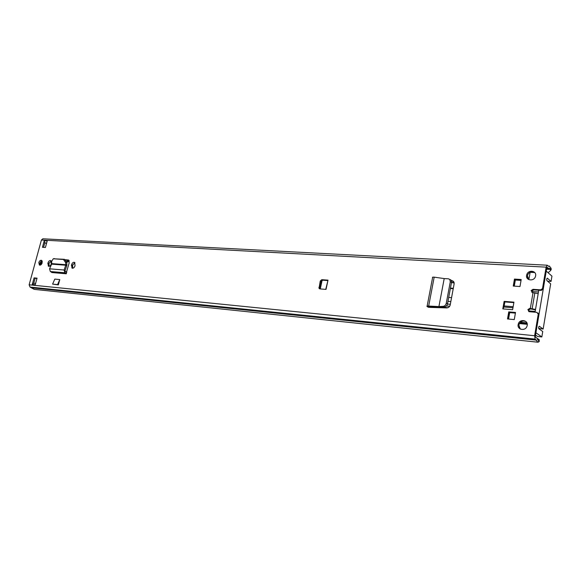 <?xml version="1.0" encoding="UTF-8"?>
<svg xmlns="http://www.w3.org/2000/svg" width="581" height="581" viewBox="0 0 581 581"><rect width="100%" height="100%" fill="white"/><g stroke="black" fill="none" stroke-linecap="round" stroke-linejoin="round"><path stroke-width="0.87" d="M451.052 280.064L449.81 279.497L450.275 281.872L451.553 282.192L451.052 280.064L449.687 279.359M449.81 279.497L448.416 278.793L444.233 278.597M451.517 282.431L447.53 303.747C447.043 305.577 446.026 306.615 444.494 306.87L429.366 306.55L428.88 306.717L429.838 307.378L428.015 307.182M450.275 281.872L446.281 303.209L447.53 303.747M427.144 306.093L432.576 277.653C432.162 277.21 432.7 277.05 434.189 277.159L444.204 278.575L438.924 306.557L443.245 306.34C444.777 306.085 445.787 305.04 446.281 303.209M439.773 307.095L438.924 306.557L440.02 307.095M438.916 306.586L428.676 306.056L429.366 306.55M434.189 277.159L428.676 306.056C427.18 305.962 426.643 306.122 427.064 306.528L429.41 307.334M71.579 264.696C72.327 262.728 73.359 261.973 74.666 262.423L75.036 265.771C74.288 267.732 73.264 268.495 71.964 268.059L71.579 264.696L72.596 265.118L74.927 262.656M47.983 262.888C48.702 261 49.683 260.244 50.917 260.644L51.273 263.934C50.554 265.822 49.574 266.577 48.346 266.192L47.983 262.888L49.007 263.302L51.208 260.898M513.938 302.156L512.631 309.709L502.812 308.881L504.126 301.379L513.938 302.156M538.18 293.637L532.436 292.621L531.114 290.565L532.995 289.323L540.606 289.846L542.487 288.67L546.133 267.158L547.215 265.212L548.747 266.447L549.553 266.127L551.296 269.076L550.686 270.492L550.381 269.417L550.984 268.001M537.977 312.977L538.95 314.699L535.341 336.225L535.457 337.067L536.735 337.946L538.122 340.139L539.168 339.587L539.212 341.577L537.926 342.209L34.221 289.36L30.03 287.065L29.13 284.799L41.418 240.026L42.856 238.784L547.215 265.212M537.926 342.209L535.123 339.093L534.629 335.731L538.246 314.168L536.822 312.346L529.197 311.699L527.882 309.579L529.763 308.373L535.522 309.412M527.214 325.425L526.931 326.406C525.137 331.453 517.01 329.717 518.15 324.576L518.346 323.813C519.908 318.62 528.34 320.116 527.214 325.425M535.624 275.852L535.428 276.614C533.837 281.756 525.464 280.47 526.604 275.307L526.749 274.711C528.136 269.482 536.742 270.543 535.624 275.852M507.518 318.962L508.753 311.881L515.507 312.462L514.279 319.579L507.518 318.962M519.988 286.52L513.248 286.055L514.461 279.076L521.193 279.505L519.988 286.52M321.794 279.693L328.004 280.151L326.035 289.396L319.826 288.895L319.034 288.408L320.254 281.015L321.794 279.693L322.702 280.195L321.162 281.516L320.254 281.015M37.046 278.161L35.238 284.792L32.26 284.494L34.068 277.885L37.046 278.161M42.442 247.288L44.221 240.781L47.214 240.948L45.427 247.47L42.442 247.288M42.188 262.837C41.491 264.66 40.561 265.394 39.377 265.038L38.825 262.583C39.523 260.753 40.459 260.027 41.643 260.397L42.188 262.837M66.721 272.119L66.278 273.782L51.716 272.533L51.564 272.104L66.125 273.346L69.212 262.808L68.602 260.092L65.428 259.707M54.796 279.105L59.778 279.57L58.347 284.893L52.595 284.116L54.796 279.105M429.838 307.378L446.709 307.915C448.51 307.792 449.672 306.826 450.188 305.018L454.131 283.84L453.848 281.894L451.306 280.47M40.096 265.168L39.849 262.99L41.948 260.666M528.325 279.352L527.454 275.292C529.08 272.024 531.477 271.073 534.651 272.438M520.242 329.013L518.877 325.077L519.073 324.314C520.605 321.315 522.878 320.385 525.899 321.547M327.626 280.558L322.702 280.195M318.889 287.384L319.804 287.871L321.162 281.516M319.804 287.871L319.957 288.91L319.034 288.408M502.812 308.881L503.974 307.008L504.867 301.917L513.858 302.628M514.054 286.113L515.18 279.65L521.106 280.027M508.339 319.034L509.486 312.404L515.427 312.919M542.589 288.307L543.279 288.873L546.815 267.761L547.084 267.275L548.617 268.502L549.423 268.175L550.381 269.417L546.576 269.214M543.279 288.873L541.296 290.413L540.606 289.846M531.964 292.519L531.818 291.125L533.699 289.883L541.296 290.413M528.775 311.605L528.594 310.109L530.475 308.903L535.45 309.862M43.553 247.353L44.802 242.8L44.221 240.781M32.26 284.494L33.734 283.259L35.1 278.277L36.966 278.452M49.073 266.338L49.007 263.302M72.712 268.24L72.596 265.118M68.848 260.303L65.798 260.085M451.481 280.935L453.296 281.189M534.767 272.562L530.112 272.293M548.057 272.714L550.686 270.492M539.168 339.587L536.997 338.28M508.753 311.881L509.486 312.404M514.461 279.076L515.18 279.65M504.126 301.379L504.867 301.917M328.004 280.151L325.752 289.374M33.734 283.259L35.601 283.441M34.068 277.885L35.1 278.277M46.502 243.533L44.802 242.8M51.622 264.137L51.745 263.614L65.813 264.696L65.776 265.234L51.622 264.137L49.567 268.814L50.329 271.523L51.564 272.104M65.58 262.481L66.662 262.292L66.895 264.508L65.813 264.696L65.58 262.481L63.431 259.504L53.27 258.77L51.651 261.435L51.745 263.614M66.662 262.292L64.52 259.315L53.212 258.77M66.895 264.508L66.742 265.844L65.776 265.234L64.077 270.012L65.043 270.615L66.742 265.844M66.278 273.782L64.883 272.758L64.077 270.012L49.567 268.814M66.539 272.017L65.297 271.421L65.043 270.615M58.347 284.893L57.57 284.603L59.778 279.57M52.595 284.116L57.57 284.603M446.375 305.962L449.701 306.245M513.154 306.695L504.163 305.955M450.827 301.568L447.98 301.336M448.714 297.436L451.553 297.661M453.296 288.314L450.457 288.103M538.464 291.982L531.724 291.509M451.473 282.678L454.16 282.867M320.276 288.931L322.128 280.296M447.98 307.69L440.732 307.058M521.041 280.398L515.347 280.035L514.287 286.128M515.398 313.123L509.682 312.629L508.564 319.056M535.537 335.055L537.621 336.508L541.841 336.936L542.734 331.533L538.848 328.737L538.623 327.168L539.27 326.224L543.148 329.042L550.665 283.848L546.895 280.623L546.677 279.033L547.309 278.161L551.071 281.407L547.549 281.182M535.057 312.193L538.754 290.239M543.148 329.042L538.674 328.447M535.181 311.445L528.492 310.879M450.319 304.299L447.464 304.052M453.216 288.757L450.369 288.554M518.237 326.486L520.351 329.064M551.071 281.407L551.95 276.12L546.249 271.131L535.914 332.768L541.841 336.936M526.553 276.425L529.073 278.495L528.557 279.49M530.025 272.939L529.073 278.495M526.88 322.869L520.445 322.273M39.878 264.798L40.852 261.254M69.066 260.6L66.466 261.348M66.27 271.886L66.771 271.93M66.677 262.423L69.241 261.029M40.583 265.009L41.985 260.709M42.239 261.283L41.164 264.595M42.275 261.443L41.287 264.478M443.245 306.34L444.494 306.87M427.086 306.543L428.88 306.717M546.133 267.158L41.418 240.026M534.629 335.731L29.13 284.799M530.337 308.417L533.009 292.664M529.763 308.373L530.475 308.903M538.95 314.699L538.246 314.168M537.694 339.9L538.602 339.994L538.645 341.984M536.481 340.132L32.035 287.864M536.394 339.972L31.904 287.748M535.123 339.093L30.03 287.065M548.37 268.386L546.728 268.299M532.995 289.323L533.699 289.883M534.84 292.926L532.167 308.693L531.586 309.034M45.049 242.938L46.64 243.032M47.773 263.665L48.797 264.072M71.369 265.488L72.385 265.909M68.006 259.896L68.74 260.194M53.329 258.77L54.418 258.589M63.431 259.504L64.52 259.315M50.329 271.523L64.883 272.758L65.297 271.421M430.005 306.586L429.853 307.378L430.02 306.586M451.822 280.529L452.897 281.11M527.09 323.428L519.966 322.767M526.749 274.711L527.454 275.292M518.346 323.813L519.073 324.314M549.553 266.127L548.297 266.062M548.617 268.502L546.706 268.393M527.882 309.579L528.594 310.109M531.114 290.565L531.818 291.125M543.17 289.236L542.487 288.67M503.952 307.008L512.972 307.756M71.964 268.059L72.349 268.219M527.257 324.307L519.407 323.573M454.102 282.569L451.524 282.388"/></g></svg>
